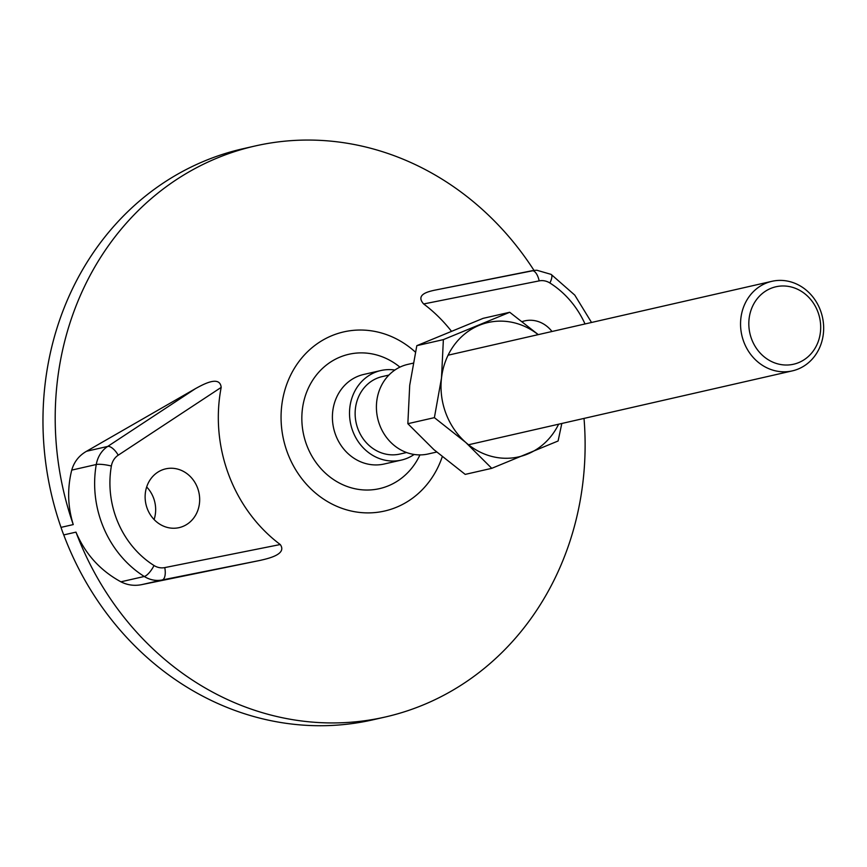 <?xml version="1.0" encoding="UTF-8"?>
<svg xmlns="http://www.w3.org/2000/svg" width="867" height="867" viewBox="0 0 867 867"><rect width="100%" height="100%" fill="white"/><g stroke="black" fill="none" stroke-linecap="round" stroke-linejoin="round"><path stroke-width="1.3" d="M534.018 270.428A292.829 263.416 77.1 0 0 255.028 146.003L242.803 148.788A292.829 263.416 77.1 0 0 61.015 527.374L73.251 524.589C67.691 506.588 67.182 488.424 71.733 470.109C74.107 461.829 79.038 455.554 86.548 451.263L195.53 388.6C202.304 384.915 219.893 374.793 221.183 387.397L118.226 455.197A17.221 15.498 77.1 0 0 111.366 466.045A91.393 82.213 77.1 0 0 154.012 565.512A17.221 15.498 77.1 0 0 164.752 567.603L280.247 544.53A147.693 132.857 -102.9 0 1 221.183 387.397M255.028 146.003A292.829 263.416 77.1 0 0 73.251 524.589M164.752 567.603A11.488 5.018 78.7 0 1 162.162 579.969L260.1 560.407L141.895 584.596C134.537 586.114 127.536 585.182 120.903 581.811C100.193 570.508 85.215 553.948 75.971 532.132A292.829 263.416 77.1 0 0 385.306 716.998A292.829 263.416 77.1 0 0 584.022 418.414M75.971 532.132L63.746 534.917A292.829 263.416 77.1 0 0 373.081 719.783L385.306 716.998M415.369 352.089A91.869 82.647 77.1 0 0 313.681 346.356A91.869 82.647 77.1 0 0 287.573 453.029A91.869 82.647 77.1 0 0 366.177 512.874A91.869 82.647 77.1 0 0 442.246 456.768M61.015 527.374A102.87 92.541 77.1 0 0 63.746 534.917M154.109 519.55A30.15 27.115 77.1 0 0 153.524 497.918A30.15 27.115 77.1 0 0 146.675 486.972M585.019 323.955A91.393 82.213 77.1 0 0 549.895 282.989A17.221 15.498 77.1 0 0 539.166 280.886A11.488 5.018 -101.3 0 0 532.024 270.742A11.488 5.018 -101.3 0 0 531.959 270.753L434.031 290.315C428.937 291.518 414.979 294.412 423.66 303.959A147.693 132.857 -102.9 0 1 451.252 331.01M434.031 290.315L534.798 270.352L536.89 270.255L551.13 274.384A11.488 3.728 122.2 0 1 549.895 282.989M260.1 560.407C267.61 558.662 287.421 554.436 280.247 544.53M197.535 487.883A30.15 27.115 77.1 0 0 165.695 468.852A30.15 27.115 77.1 0 0 147.26 508.604A30.15 27.115 77.1 0 0 179.111 527.635A30.15 27.115 77.1 0 0 197.535 487.883M551.986 331.497A30.15 27.115 77.1 0 0 524.806 320.866A30.15 27.115 77.1 0 0 522.248 321.592M399.925 367.131A68.905 61.98 77.1 0 0 325.006 366.188A68.905 61.98 77.1 0 0 306.723 445.139A68.905 61.98 77.1 0 0 362.157 489.822A68.905 61.98 77.1 0 0 419.942 454.904M394.897 370.036A45.929 41.323 77.1 0 0 380.862 370.534L363.739 374.446A45.929 41.323 77.1 0 0 335.659 435.006A45.929 41.323 77.1 0 0 384.179 464.008L401.291 460.106A45.929 41.323 77.1 0 0 414.155 454.471M380.862 370.534A45.929 41.323 77.1 0 0 352.771 431.105A45.929 41.323 77.1 0 0 401.291 460.106M388.904 375.075L382.239 376.592A39.719 35.731 77.1 0 0 357.952 428.97A39.719 35.731 77.1 0 0 399.915 454.048L406.58 452.52M413.104 363.175L407.761 364.4A45.929 41.323 77.1 0 0 379.67 424.971A45.929 41.323 77.1 0 0 428.19 453.972L436.654 452.043M743.81 341.891A45.929 41.323 77.1 0 0 792.33 370.881A45.929 41.323 77.1 0 0 820.41 310.321A45.929 41.323 77.1 0 0 771.89 281.32A45.929 41.323 77.1 0 0 743.81 341.891M751.635 339.149A39.719 35.731 77.1 0 0 798.702 362.601A39.719 35.731 77.1 0 0 817.874 311.849A39.719 35.731 77.1 0 0 770.806 288.397A39.719 35.731 77.1 0 0 751.635 339.149M538.179 334.64A68.905 61.98 77.1 0 0 479.169 325.342A68.905 61.98 77.1 0 0 441.498 378.034A68.905 61.98 77.1 0 0 465.687 442.387A68.905 61.98 77.1 0 0 527.548 454.059A68.905 61.98 77.1 0 0 558.619 424.212M538.277 334.619L509.72 312.272L443.373 339.615L441.498 378.034L434.389 417.645L465.687 442.387L491.752 468.332L558.099 440.989L561.816 423.475M434.389 417.645L407.848 423.703L433.901 449.637L465.211 474.39L491.752 468.332M509.72 312.272L483.168 318.33L416.821 345.673L409.712 385.284L407.848 423.703M443.373 339.615L416.821 345.673M195.53 388.6L107.703 446.429A11.488 4.758 56.6 0 1 118.226 455.197M539.166 280.886L423.66 303.959M86.548 451.263L107.703 446.429A28.709 25.826 77.1 0 0 96.27 464.506A102.87 92.541 77.1 0 0 144.269 576.479A28.709 25.826 77.1 0 0 162.162 579.969L141.895 584.596M154.012 565.512A11.488 3.728 -57.8 0 1 144.269 576.479L120.903 581.811M111.366 466.045A11.488 2.124 -170.1 0 0 96.27 464.506L71.733 470.109M551.087 274.362A11.488 3.728 122.2 0 1 551.13 274.384L574.778 295.116L591.532 322.47M468.538 444.76L792.33 370.881M448.098 355.199L771.89 281.32"/></g></svg>
